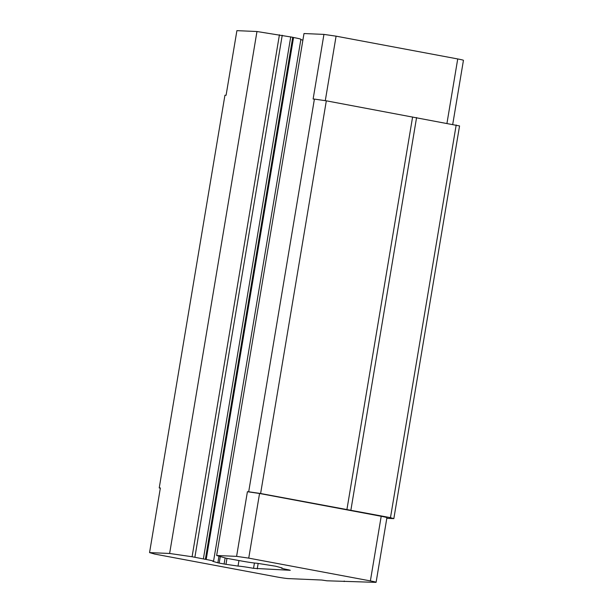 <?xml version="1.0" encoding="UTF-8"?>
<svg xmlns="http://www.w3.org/2000/svg" width="613" height="613" viewBox="0 0 613 613"><rect width="100%" height="100%" fill="white"/><g stroke="black" fill="none" stroke-linecap="round" stroke-linejoin="round"><path stroke-width="0.92" d="M226.963 558.405L225.975 564.32L238.028 566.075A12.383 0.605 9.5 0 1 253.537 568.335L290.278 570.297L288.708 569.845A12.383 0.605 9.5 0 1 281.367 568.052A12.383 0.605 9.5 0 1 282.149 567.975L275.72 566.228L256.878 563.24A12.383 0.605 9.5 0 1 241.369 560.979L226.151 558.213L216.65 555.501L236.595 556.359L248.74 558.129L370.382 580.909A9.287 0.452 9.5 0 1 376.098 582.296A9.287 0.452 9.5 0 1 375.432 582.35L326.921 580.795L321.756 580.036L288.263 578.595A9.287 0.452 9.5 0 1 276.34 576.856L154.691 554.075L149.557 552.604L169.625 553.47L192.084 556.742L206.198 559.47A12.383 0.605 9.5 0 1 213.546 561.263A12.383 0.605 9.5 0 1 212.765 561.339L217.86 562.795L218.971 556.16M225.975 564.32L224.105 564.006L225.124 557.922M220.289 556.535L219.193 563.086L224.105 564.006M219.193 563.086L217.86 562.795M216.65 555.501L303.994 33.539L323.94 34.397L336.085 36.167L457.727 58.948A9.287 0.452 9.5 0 1 463.443 60.335L452.731 124.339M160.33 488.239L159.227 487.925L224.94 95.237L226.082 95.283L236.902 30.65L256.97 31.516L292.73 37.278L205.386 559.232M213.546 561.263L300.891 39.301A12.383 0.605 9.5 0 0 293.543 37.508L292.73 37.278M300.845 39.592L302.883 40.174M293.543 37.508L206.198 559.47M256.97 31.516L169.625 553.47M254.426 563.018L253.537 568.335M238.94 560.627L238.028 566.075M344.123 581.53L344.215 581.009M236.595 556.359L247.407 491.718L259.552 493.488L381.202 516.276L370.382 580.909M259.552 493.488L248.74 558.129M376.098 582.296L386.918 517.656A9.287 0.452 -170.5 0 0 381.202 516.276M159.227 487.925L160.368 487.971L149.557 552.604M258.157 563.431L257.245 568.872M247.407 491.718L248.686 491.779L314.4 99.091L313.12 99.03L323.94 34.397M336.085 36.167L325.288 100.678M248.686 491.779L260.609 493.511L390.473 517.671L393.837 518.629L386.803 518.33M260.609 493.511L326.323 100.823L314.4 99.091M326.323 100.823L459.551 125.941L393.837 518.629M346.897 509.671L412.603 116.983M416.579 117.566L350.866 510.254M390.473 517.671L456.187 124.983M192.084 556.742L279.428 34.788M282.233 35.255L194.888 557.209M203.393 558.803L290.738 36.849M446.969 123.259L457.727 58.948"/></g></svg>
